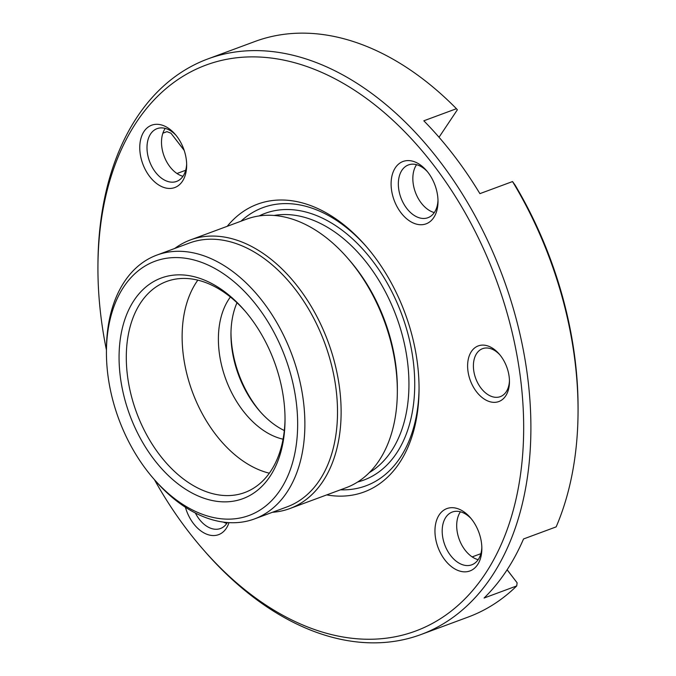 <?xml version="1.0" encoding="UTF-8"?>
<svg xmlns="http://www.w3.org/2000/svg" width="676" height="676" viewBox="0 0 676 676"><rect width="100%" height="100%" fill="white"/><g stroke="black" fill="none" stroke-linecap="round" stroke-linejoin="round"><path stroke-width="1.01" d="M509.45 380.647A25.578 16.748 69.7 0 1 500.316 396.643A25.578 16.748 69.7 0 1 494.536 397.201A25.578 16.748 69.7 0 1 474.451 374.31A25.578 16.748 69.7 0 1 482.546 348.672A25.578 16.748 69.7 0 1 488.334 348.115A25.578 16.748 69.7 0 1 499.894 354.858M439.037 137.262A48.596 31.814 69.7 0 1 439.442 136.636L457.356 109.799L456.444 108.709A306.896 200.941 -110.3 0 0 324.362 34.746A306.896 200.941 -110.3 0 0 254.97 41.481L207.845 58.939A306.896 200.941 69.7 0 1 277.228 52.204A306.896 200.941 69.7 0 1 518.255 326.939A306.896 200.941 69.7 0 1 421.03 634.519A306.896 200.941 69.7 0 1 351.638 641.254A306.896 200.941 69.7 0 1 204.473 550.982L202.682 548.92A301.783 197.586 -110.3 0 0 347.396 637.688A301.783 197.586 -110.3 0 0 520.52 378.349A301.783 197.586 -110.3 0 0 274.219 58.449A301.783 197.586 -110.3 0 0 97.936 266.116A301.783 197.586 -110.3 0 0 106.445 350.067M484.937 345.259A29.668 19.427 69.7 0 1 499.158 353.987A29.668 19.427 69.7 0 1 509.459 381.788A29.668 19.427 69.7 0 1 492.128 402.203A29.668 19.427 69.7 0 1 467.919 370.752A29.668 19.427 69.7 0 1 484.937 345.259M227.364 522.523A28.13 18.421 69.7 0 1 220.46 528.514A28.13 18.421 69.7 0 1 214.098 529.131A28.13 18.421 69.7 0 1 195.372 513.016M228.987 522.632A33.251 21.767 69.7 0 1 211.098 535.384A33.251 21.767 69.7 0 1 185.41 507.245M481.836 547.366A28.13 18.421 69.7 0 1 471.797 564.806A28.13 18.421 69.7 0 1 465.443 565.423A28.13 18.421 69.7 0 1 443.346 540.242A28.13 18.421 69.7 0 1 452.261 512.045A28.13 18.421 69.7 0 1 458.615 511.428A28.13 18.421 69.7 0 1 471.24 518.737M454.373 507.862A33.251 21.767 69.7 0 1 470.319 517.639A33.251 21.767 69.7 0 1 481.853 548.794A33.251 21.767 69.7 0 1 462.435 571.676A33.251 21.767 69.7 0 1 435.302 536.431A33.251 21.767 69.7 0 1 454.373 507.862M437.989 200.257A28.13 18.421 69.7 0 1 427.95 217.706A28.13 18.421 69.7 0 1 421.587 218.323A28.13 18.421 69.7 0 1 399.499 193.133A28.13 18.421 69.7 0 1 408.405 164.944A28.13 18.421 69.7 0 1 414.768 164.319A28.13 18.421 69.7 0 1 427.384 171.636M410.526 160.753A33.251 21.767 69.7 0 1 426.463 170.538A33.251 21.767 69.7 0 1 438.006 201.693A33.251 21.767 69.7 0 1 418.588 224.567A33.251 21.767 69.7 0 1 391.446 189.331A33.251 21.767 69.7 0 1 410.526 160.753M186.652 163.972A28.13 18.421 69.7 0 1 176.613 181.413A28.13 18.421 69.7 0 1 170.251 182.03A28.13 18.421 69.7 0 1 148.154 156.84A28.13 18.421 69.7 0 1 157.069 128.651A28.13 18.421 69.7 0 1 163.431 128.034A28.13 18.421 69.7 0 1 176.047 135.344M159.181 124.469A33.251 21.767 69.7 0 1 175.126 134.245A33.251 21.767 69.7 0 1 186.669 165.4A33.251 21.767 69.7 0 1 167.242 188.283A33.251 21.767 69.7 0 1 140.109 153.038A33.251 21.767 69.7 0 1 159.181 124.469M187.784 275.453A117.641 77.03 69.7 0 1 244.197 310.056A117.641 77.03 69.7 0 1 285.027 420.303A117.641 77.03 69.7 0 1 216.312 501.254A117.641 77.03 69.7 0 1 120.294 376.549A117.641 77.03 69.7 0 1 187.784 275.453M245.101 311.112A112.529 73.676 -110.3 0 0 192.026 279.019A112.529 73.676 -110.3 0 0 166.583 281.486A112.529 73.676 -110.3 0 0 130.933 394.269A112.529 73.676 -110.3 0 0 219.311 495.009A112.529 73.676 -110.3 0 0 244.754 492.534A112.529 73.676 -110.3 0 0 285.035 418.917M174.712 248.481A143.219 93.77 69.7 0 1 190.37 239.955L246.563 219.142A143.219 93.77 69.7 0 1 278.943 215.999A143.219 93.77 69.7 0 1 347.625 258.122A143.219 93.77 69.7 0 1 397.336 392.334A143.219 93.77 69.7 0 1 346.053 487.742L289.852 508.555A143.219 93.77 69.7 0 1 272.42 512.29M227.237 226.299A153.452 100.471 69.7 0 1 292.201 200.806A153.452 100.471 69.7 0 1 365.792 245.946A153.452 100.471 69.7 0 1 419.052 389.739A153.452 100.471 69.7 0 1 329.415 495.339A153.452 100.471 69.7 0 1 326.728 494.9M240.977 221.204A148.331 97.124 69.7 0 1 296.451 204.372A148.331 97.124 69.7 0 1 366.696 246.994M419.052 388.362A148.331 97.124 69.7 0 1 340.467 489.813M185.613 258.274A135.546 88.75 -110.3 0 0 106.428 351.545A135.546 88.75 -110.3 0 0 153.477 478.566A135.546 88.75 -110.3 0 0 218.475 518.441A135.546 88.75 -110.3 0 0 296.24 401.958A135.546 88.75 -110.3 0 0 185.613 258.274M106.428 351.545L106.453 348.816A140.659 92.097 69.7 0 1 156.815 255.105A140.659 92.097 69.7 0 1 188.612 252.021A140.659 92.097 69.7 0 1 299.088 377.943A140.659 92.097 69.7 0 1 254.522 518.914A140.659 92.097 69.7 0 1 222.725 522.007A140.659 92.097 69.7 0 1 155.269 480.628L153.477 478.566M156.815 255.105L189.441 243.022A140.659 92.097 69.7 0 1 221.246 239.938A140.659 92.097 69.7 0 1 331.722 365.86A140.659 92.097 69.7 0 1 287.156 506.831L254.522 518.914M190.37 239.955A143.219 93.77 69.7 0 1 222.75 236.811A143.219 93.77 69.7 0 1 335.228 365.023A143.219 93.77 69.7 0 1 289.852 508.555M154.449 479.681A301.783 197.586 -110.3 0 0 202.682 548.92M97.936 266.116L97.952 263.386A306.896 200.941 69.7 0 1 207.845 58.939M184.176 150.376L170.944 133.189L166.972 131.659L162.882 133.18M421.03 634.519L468.155 617.061A306.896 200.941 -110.3 0 0 516.734 585.931L517.115 582.797L507.101 569.8M578.048 412.613A306.896 200.941 -110.3 0 0 512.535 181.557L515.095 185.106A301.783 197.586 69.7 0 1 578.064 409.884L578.048 412.613A306.896 200.941 -110.3 0 1 556.154 526.883L523.528 538.966A306.896 200.941 69.7 0 1 484.1 598.023L516.734 585.931M456.444 108.709L423.818 120.801A306.896 200.941 69.7 0 1 479.901 193.64L512.535 181.557M230.981 332.423A87.466 57.266 -110.3 0 0 260.437 411.938M284.317 430.536A82.354 53.919 69.7 0 1 259.55 410.932A82.354 53.919 69.7 0 1 230.964 333.767A82.354 53.919 69.7 0 1 236.989 302.755M283.058 439.189A82.354 53.919 69.7 0 1 225.911 379.515A82.354 53.919 69.7 0 1 230.398 297.009M269.335 473.2A112.529 73.676 69.7 0 1 192.406 391.928A112.529 73.676 69.7 0 1 197.831 280.143M347.625 258.122L349.416 260.184A138.107 90.423 69.7 0 1 397.353 389.604L397.336 392.334M182.959 176.292A28.13 18.421 69.7 0 1 164.074 156.055A28.13 18.421 69.7 0 1 165.223 128.398M434.296 212.577A28.13 18.421 69.7 0 1 415.41 192.347A28.13 18.421 69.7 0 1 416.56 164.69M478.152 559.686A28.13 18.421 69.7 0 1 459.257 539.448A28.13 18.421 69.7 0 1 460.415 511.8M226.806 523.393A28.13 18.421 69.7 0 1 223.401 522.1M170.944 133.189L184.117 150.199M507.135 569.741L517.115 582.797M369.35 472.592A138.107 90.423 -110.3 0 0 401.113 330.902A138.107 90.423 -110.3 0 0 294.787 215.264A138.107 90.423 -110.3 0 0 274.118 215.458M259.136 215.931A142.197 93.102 69.7 0 1 297.195 210.261A142.197 93.102 69.7 0 1 409.986 342.293A142.197 93.102 69.7 0 1 357.68 481.988M438.724 136.907L439.442 136.636M176.977 173.504L185.68 170.276M472.169 556.897L480.873 553.678"/></g></svg>

